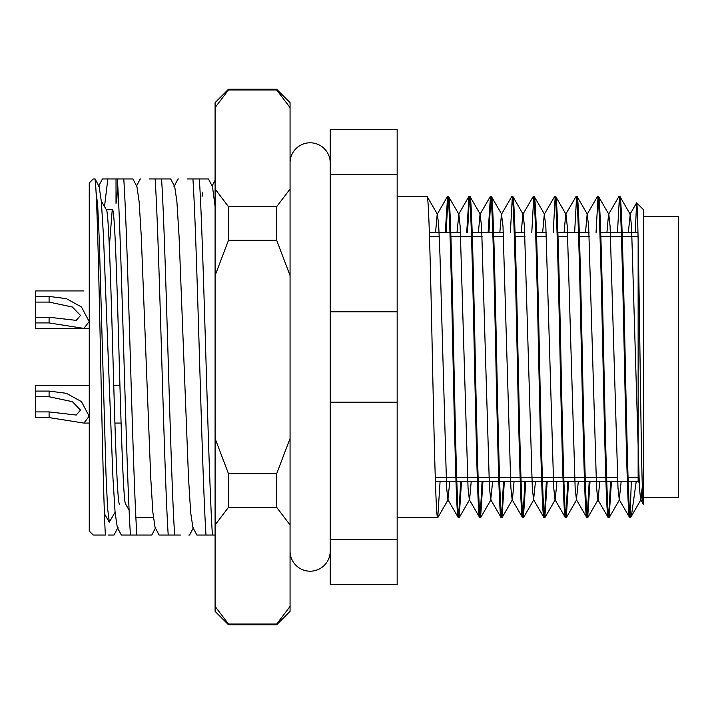 <?xml version="1.0" encoding="UTF-8"?>
<svg xmlns="http://www.w3.org/2000/svg" width="714" height="714" viewBox="0 0 714 714"><rect width="100%" height="100%" fill="white"/><g stroke="black" fill="none" stroke-linecap="round" stroke-linejoin="round"><path stroke-width="1.07" d="M638.137 239.627L638.137 481.504L639.11 482.477M628.177 481.504L638.137 481.504L638.137 477.487M627.347 481.504L606.757 481.504M605.927 481.504L585.337 481.504M584.507 481.504L563.917 481.504M563.087 481.504L542.497 481.504M541.667 481.504L521.077 481.504M520.247 481.504L499.657 481.504M498.827 481.504L478.237 481.504M477.407 481.504L456.817 481.504M455.987 481.504L435.397 481.504M637.977 232.496L622.153 232.496M621.323 232.496L600.733 232.496M589.023 232.496L579.313 232.496M578.483 232.496L557.893 232.496M546.183 232.496L536.473 232.496M524.763 232.496L515.053 232.496M503.343 232.496L493.633 232.496M492.803 232.496L472.213 232.496M460.503 232.496L450.793 232.496M449.963 232.496L429.373 232.496M461.503 481.504L459.156 517.65C457.379 519.899 455.577 442.787 453.801 357C452.024 271.213 450.222 194.101 448.446 196.35L447.624 196.35C449.401 194.101 451.194 271.213 452.979 357C454.756 442.787 456.549 519.899 458.334 517.65L447.901 499.702L446.625 487.796L440.002 256.014L438.735 226.204L437.45 214.298L427.026 196.35L397.162 196.35M482.923 481.504L480.576 517.65C478.799 519.899 476.997 442.787 475.221 357C473.444 271.213 471.642 194.101 469.866 196.35L469.044 196.35C470.821 194.101 472.614 271.213 474.399 357C476.176 442.787 477.969 519.899 479.754 517.65L469.321 499.702L468.045 487.796L460.155 226.204L458.87 214.298L448.446 196.35M459.156 517.65L458.334 517.65M440.083 481.504L437.736 517.65C435.959 519.899 434.157 442.787 432.381 357C430.604 271.213 428.802 194.101 427.026 196.35M437.736 517.65L397.162 517.65M636.228 481.504L631.363 516.293L630.105 517.65L630.105 516.392C628.418 508.02 626.812 435.442 625.161 357C623.384 271.213 621.582 194.101 619.806 196.35L618.984 196.35C620.761 194.101 622.554 271.213 624.339 357C626.116 442.787 627.909 519.899 629.694 517.65L619.261 499.702L617.985 487.796L610.095 226.204L608.81 214.298L598.502 196.448L597.564 196.35C599.341 194.101 601.134 271.213 602.919 357C604.696 442.787 606.489 519.899 608.274 517.65L597.841 499.702L596.565 487.796L588.675 226.204L587.131 214.298L585.507 232.496M643.421 504.334L643.492 209.737L636.629 202.874C637.736 201.857 638.86 273.694 639.985 354.135C641.11 434.692 642.261 507.467 643.421 504.334L640.681 499.702L639.405 487.796L631.515 226.204L630.23 214.298L619.806 196.35M611.443 481.504L609.096 517.65C607.319 519.899 605.517 442.787 603.741 357C601.964 271.213 600.162 194.101 598.386 196.35M609.096 517.65L608.274 517.65M590.023 481.504L587.676 517.65C585.899 519.899 584.097 442.787 582.321 357C580.544 271.213 578.742 194.101 576.966 196.35L576.144 196.35C577.921 194.101 579.714 271.213 581.499 357C583.276 442.787 585.069 519.899 586.854 517.65L576.421 499.702L575.145 487.796L567.255 226.204L565.97 214.298L555.662 196.448L554.724 196.35C556.501 194.101 558.294 271.213 560.079 357C561.856 442.787 563.649 519.899 565.434 517.65L555.001 499.702L553.725 487.796L545.835 226.204L544.291 214.298L542.667 232.496M587.39 214.298L576.966 196.35M587.676 517.65L586.854 517.65M568.603 481.504L566.256 517.65C564.479 519.899 562.677 442.787 560.901 357C559.124 271.213 557.322 194.101 555.546 196.35M566.256 517.65L565.434 517.65M547.183 481.504L544.836 517.65C543.059 519.899 541.257 442.787 539.481 357C537.704 271.213 535.902 194.101 534.126 196.35L533.304 196.35C535.081 194.101 536.874 271.213 538.659 357C540.436 442.787 542.229 519.899 544.014 517.65L533.581 499.702L532.305 487.796L524.415 226.204L523.13 214.298L512.822 196.448L511.884 196.35C513.661 194.101 515.454 271.213 517.239 357C519.016 442.787 520.809 519.899 522.594 517.65L512.161 499.702L510.885 487.796L502.995 226.204L501.451 214.298L499.827 232.496M544.55 214.298L534.126 196.35M544.836 517.65L544.014 517.65M525.763 481.504L523.416 517.65C521.639 519.899 519.837 442.787 518.061 357C516.284 271.213 514.482 194.101 512.706 196.35M523.416 517.65L522.594 517.65M504.343 481.504L501.996 517.65C500.219 519.899 498.417 442.787 496.641 357C494.864 271.213 493.062 194.101 491.286 196.35L490.464 196.35C492.241 194.101 494.034 271.213 495.819 357C497.596 442.787 499.389 519.899 501.174 517.65L490.741 499.702L489.465 487.796L481.575 226.204L480.031 214.298L478.407 232.496M501.71 214.298L491.286 196.35M501.996 517.65L501.174 517.65M480.29 214.298L469.866 196.35M480.576 517.65L479.754 517.65M631.087 516.668L630.105 516.383L631.31 481.504M619.395 197.608L617.467 232.496M608.685 516.392L610.613 481.504M606.927 232.496L608.551 214.298L618.984 196.35M597.975 197.608L596.047 232.496M587.265 516.392L589.193 481.504M587.131 214.298L597.564 196.35M576.555 197.608L574.627 232.496M565.845 516.392L567.773 481.504M564.087 232.496L565.711 214.298L576.144 196.35M555.135 197.608L553.207 232.496M544.425 516.392L546.353 481.504M544.291 214.298L554.724 196.35M533.715 197.608L531.787 232.496M523.005 516.392L524.933 481.504M521.247 232.496L522.871 214.298L533.304 196.35M512.295 197.608L510.367 232.496M501.585 516.392L503.513 481.504M501.451 214.298L511.884 196.35M490.875 197.608L488.947 232.496M480.165 516.392L482.093 481.504M488.117 232.496L490.464 196.35M469.455 197.608L467.527 232.496M458.745 516.392L460.673 481.504M466.697 232.496L469.044 196.35M635.237 232.496L636.629 202.874M125.807 504.262C123.593 506.324 121.335 435.638 119.113 357C116.9 278.362 114.642 207.676 112.419 209.737L106.341 209.737M112.223 209.907L109.331 246.589M106.243 209.737C108.457 207.676 110.715 278.362 112.937 357C115.15 435.638 117.408 506.324 119.631 504.262M89.25 531.038L89.25 182.963L93.266 178.946L94.882 178.946C98.514 190.433 101.959 477.925 105.377 535.054L93.266 535.054L89.25 531.038M94.016 178.946L93.266 178.946M215.093 550.61L215.093 535.054L196.885 535.054L192.851 527.325L190.656 512.393L188.505 477.693L179.062 236.307L176.902 201.607L174.716 186.675L170.682 178.946L161.56 178.946C165.871 243.831 170.334 470.169 174.644 535.054L159.097 535.054L155.063 527.325L152.876 512.393L150.725 477.693L141.274 236.307L139.123 201.607L136.936 186.675L132.902 178.946L123.772 178.946C128.083 243.831 132.554 470.169 136.856 535.054L121.318 535.054L117.283 527.325L118.042 527.325L114.008 535.054L108.367 535.054M212.424 535.054C208.113 470.169 203.651 243.831 199.34 178.946L208.461 178.946L212.495 186.675L215.093 206.578M187.113 178.946L199.34 178.946M192.923 178.946C197.234 243.831 201.696 470.169 206.007 535.054M149.333 178.946L161.56 178.946M155.134 178.946C159.445 243.831 163.908 470.169 168.218 535.054M104.512 206.578L107.832 178.946L123.772 178.946M117.355 178.946C121.666 243.831 126.128 470.169 130.439 535.054M98.389 186.675L102.423 178.946L116.025 178.946L116.025 203.338M101.201 535.054L93.266 535.054M95.114 178.946L99.148 186.675L101.343 201.607L103.494 236.307L112.937 477.693L115.088 512.393L117.283 527.325M188.826 535.054L189.576 535.054L193.61 527.325M180.446 535.054L174.644 535.054M136.856 535.054L151.787 535.054L155.822 527.325M117.658 183.819L116.703 202.169M140.854 178.946L140.212 178.946L136.178 186.675M178.732 178.946L177.991 178.946L173.957 186.675M397.162 311.795L397.162 129.412L330.225 129.412L330.225 311.795L397.162 311.795L397.162 402.205L330.225 402.205L330.225 311.795M330.225 402.205L330.225 584.587L397.162 584.587L397.162 402.205M397.162 174.618L330.225 174.618M330.225 539.382L397.162 539.382M448.035 197.608L446.107 232.496M445.277 232.496L447.624 196.35M642.305 486.395L640.94 499.702L631.363 516.293M630.23 214.298L628.347 232.496M621.153 481.504L619.261 499.702M599.733 481.504L598.1 499.702L587.792 517.552M578.313 481.504L576.421 499.702M556.893 481.504L555.26 499.702L544.952 517.552M535.473 481.504L533.581 499.702M514.053 481.504L512.42 499.702L502.112 517.552M492.633 481.504L490.741 499.702M471.213 481.504L469.58 499.702L459.272 517.552M458.87 214.298L456.987 232.496M449.793 481.504L447.901 499.702M447.508 196.448L437.191 214.298L435.567 232.496M96.122 192.057L97.711 205.918L99.291 240.261L105.984 473.739L107.564 508.082L109.331 522.095L115.079 512.295M202.071 196.35L202.865 192.057M153.376 517.65L135.874 517.65M643.492 497.569L678.3 497.569L678.3 216.431L643.492 216.431M638.066 236.512L622.278 236.512M621.457 236.512L600.858 236.512M589.211 236.512L579.438 236.512M567.791 236.512L558.018 236.512M546.371 236.512L536.598 236.512M524.951 236.512L515.178 236.512M503.531 236.512L493.758 236.512M482.111 236.512L472.338 236.512M471.517 236.512L450.918 236.512M439.271 236.512L429.498 236.512M638.869 477.487L628.043 477.487M617.449 477.487L606.623 477.487M605.793 477.487L585.203 477.487M584.373 477.487L563.783 477.487M562.953 477.487L542.363 477.487M541.533 477.487L520.943 477.487M520.113 477.487L499.523 477.487M498.693 477.487L478.103 477.487M477.273 477.487L456.683 477.487M455.853 477.487L435.263 477.487M83.636 328.413L35.7 328.413L35.7 317.239L49.087 317.239L76.219 320.381L80.495 315.436L72.4 307.02L49.087 302.093L35.7 302.093L35.7 317.239M83.913 290.928L35.7 290.928L35.7 296.417L49.087 296.417L66.375 298.648L81.45 306.949L89.17 321.55L83.913 328.413L49.087 322.924L35.7 322.924M35.7 296.417L35.7 302.093M35.7 411.907L49.087 411.907L76.219 415.039L80.495 410.104L72.4 401.687L49.087 396.761L35.7 396.761L35.7 417.583L49.087 417.583L83.913 423.081L89.17 416.208L81.45 401.616L66.375 393.316L49.087 391.076L49.087 396.761M35.7 396.761L35.7 385.587L89.25 385.587M35.7 391.076L49.087 391.076M228.48 624.75L215.093 611.362L215.093 102.637L228.48 89.25L228.48 89.955L276.675 89.955L276.675 89.25L290.062 102.637L290.062 611.362L276.675 624.75L228.48 624.75L228.48 624.045L276.675 624.045L276.675 624.75M276.675 240.288L228.48 240.288L228.48 206.667L276.675 206.667L276.675 240.288L290.062 275.568M228.48 473.712L276.675 473.712L276.675 507.333L228.48 507.333L228.48 473.712L215.093 438.432M215.093 524.977L228.48 507.333M215.093 275.568L228.48 240.288M228.48 206.667L215.093 189.023M215.093 107.591L228.48 89.955M228.48 624.045L215.093 606.409M290.062 189.023L276.675 206.667M290.062 438.432L276.675 473.712M276.675 507.333L290.062 524.977M276.675 89.955L290.062 107.591M290.062 606.409L276.675 624.045M330.225 162.89A20.081 20.081 0 0 0 310.144 142.8A20.081 20.081 0 0 0 290.062 162.89M330.225 551.11A20.081 20.081 0 0 1 310.144 571.2A20.081 20.081 0 0 1 290.062 551.119M49.087 317.239L49.087 322.924M49.087 296.417L49.087 302.093M49.087 411.907L49.087 417.583M215.093 180.249L212.12 185.952M629.971 214.298L636.558 202.91M480.031 214.298L490.348 196.448M458.611 214.298L468.928 196.448M619.52 499.702L609.212 517.552M576.68 499.702L566.372 517.552M533.84 499.702L523.532 517.552M491 499.702L480.692 517.552M448.16 499.702L437.852 517.552M109.153 521.943L104.422 513.75M129.091 510.108L125.61 504.093M101.29 201L106.44 209.907M89.25 328.413L83.913 328.413M121.112 423.072L114.927 423.072M89.25 423.072L83.913 423.072M119.934 385.587L113.749 385.587M276.675 89.25L228.48 89.25"/></g></svg>
